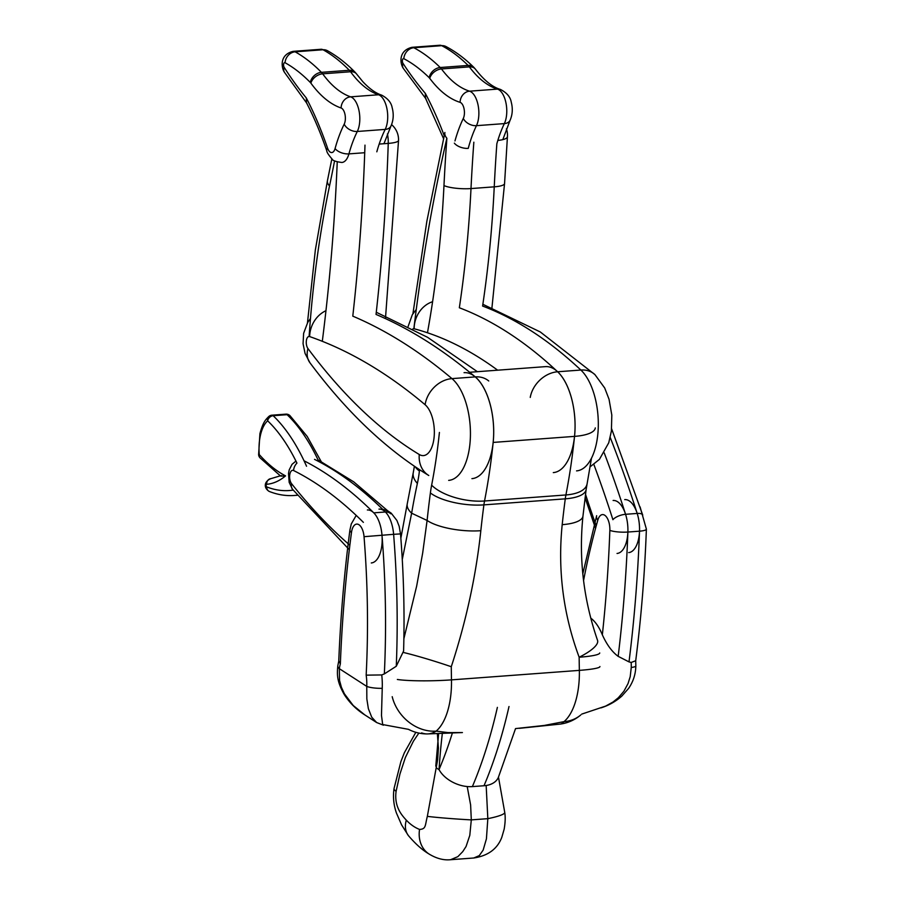 <?xml version="1.0" encoding="UTF-8"?>
<svg xmlns="http://www.w3.org/2000/svg" width="905" height="905" viewBox="0 0 905 905"><rect width="100%" height="100%" fill="white"/><g stroke="black" fill="none" stroke-linecap="round" stroke-linejoin="round"><path stroke-width="1.36" d="M327.531 148.035A10.622 4.48 -19 0 0 326.784 150.796C320.777 133.329 314.001 117.288 306.456 102.695L306.297 97.944A276.263 132.413 85.8 0 1 327.531 148.035A9.299 4.457 -94.2 0 0 335.076 148.556A130.162 62.388 85.8 0 1 344.205 124.155A9.299 4.457 -94.2 0 0 345.031 114.63A9.299 4.457 -94.2 0 0 341.094 107.989A10.622 9.141 -71.2 0 1 350.642 96.835A19.921 9.548 85.8 0 1 359.081 111.066A19.921 9.548 85.8 0 1 357.305 131.474A119.539 57.298 -94.2 0 0 348.923 153.884A10.622 5.566 -164.6 0 1 335.076 148.556M418.857 733.073L413.325 741.331L405.395 757.462L399.953 773.979L396.107 791.287C393.98 806.762 401.956 815.382 406.311 820.156C410.372 824.466 414.784 827.555 419.547 829.433C426.153 829.037 424.943 825.79 427.341 816.367A33.202 1.199 4.1 0 0 471.301 819.885L469.797 835.383L466.052 846.503L462.772 851.594L457.862 856.65L450.577 859.716L473.779 857.997L479.277 855.61L483.157 850.089L486.426 838.822L487.829 818.663A33.202 4.683 -7 0 0 504.741 812.418L504.741 812.418C505.499 817.034 505.295 822.645 504.142 829.263L501.811 837.295C497.411 848.901 488.067 855.802 473.768 857.997M427.341 816.367L437.658 759.668L438.416 747.971L437.387 733.797M419.547 829.433A30.544 24.797 -55.5 0 0 428.676 853.788L428.676 853.788C422.228 849.965 415.452 843.879 408.347 835.553L401.571 824.851L396.481 813.12C393.652 805.145 392.838 796.932 394.048 788.504L394.048 788.504A15.939 4.446 9.9 0 0 396.107 791.287M467.206 786.547L470.623 804.964L471.301 819.885L487.829 818.663L486.166 785.495M392.204 696.68A39.843 32.999 49.6 0 0 436.165 731.116A39.843 24.401 89.8 0 1 427.217 733.932L427.217 733.932A39.843 24.401 89.8 0 1 421.606 732.88M403.879 638.715L416.673 586.033L422.658 553.147L427.103 520.466L411.639 513.203A39.843 16.019 -170.4 0 1 407.227 503.949L413.302 472.433A39.843 18.349 12.2 0 0 417.375 483.451A438.314 210.084 -94.2 0 0 411.639 513.203L402.273 559.46M591.463 458.292L586.135 489.515L582.967 516.076C578.623 558.215 583.487 599.653 597.549 640.367A39.843 10.984 161 0 1 579.155 657.234C563.261 614.359 557.604 570.173 562.197 524.662A597.696 286.478 85.8 0 1 565.274 498.836L483.904 504.877A597.696 286.478 -94.2 0 0 480.827 530.703C476.041 575.761 466.188 621.101 451.278 666.725A39.843 2.296 -162.8 0 0 403.506 652.494M397.352 679.474A39.843 3.869 -1.2 0 0 451.482 679.87A59.979 28.745 85.8 0 1 436.165 731.116L447.952 732.598L462.421 732.564L427.217 733.932A39.843 39.843 0 0 1 410.123 730.143L408.404 729.34M515.533 728.593L544.21 725.459L564.041 721.624A39.843 32.999 49.6 0 0 580.806 714.927L580.806 714.927A39.843 39.843 0 0 1 560.263 724.091L560.263 724.091A39.843 13.247 -97.6 0 0 564.041 721.624A59.979 28.745 -94.2 0 0 579.358 670.379A597.696 286.478 85.8 0 1 579.155 657.234A39.843 4.638 179.4 0 0 599.732 652.969M480.827 530.703A39.843 12.444 -173.9 0 1 427.103 520.466A637.539 305.573 85.8 0 1 430.384 492.931A79.697 38.202 85.8 0 1 431.64 485.159A358.618 171.882 -94.2 0 0 439.411 432.443M582.967 516.076A39.843 12.444 -173.9 0 1 562.197 524.662M318.854 461.595A185.955 89.131 -94.2 0 0 287.1 414.682A5.317 4.118 -46.3 0 1 289.928 415.61L289.928 415.61A5.317 5.317 0 0 0 285.856 414.151L271.907 415.191A5.317 2.545 85.8 0 1 273.152 415.712A5.317 4.118 133.7 0 0 267.654 420.825A34.537 16.55 -94.2 0 0 259.26 454.57A5.317 3.948 138.4 0 0 259.939 457.749L280.426 475.917M259.939 457.749A5.317 5.317 0 0 1 258.615 454.661L259.26 454.57A207.2 99.312 -94.2 0 0 285.539 475.872C280.776 476.211 279.43 476.121 281.489 475.6M258.615 454.661L259.916 433.676C263.106 421.888 265.64 419.728 268.774 416.515L268.774 416.515A5.317 4.378 48.4 0 0 267.654 420.825A180.638 86.575 -94.2 0 1 296.942 463.111A9.966 8.405 116.6 0 0 293.582 470.521A7.308 3.507 -94.2 0 0 289.758 474.684A7.308 3.507 -94.2 0 0 291.58 483.7A9.966 7.15 141.5 0 0 292.496 489.254L349.319 549.72M400.519 533.905C403.675 573.216 404.705 612.255 403.596 651.023L396.277 666.25A531.28 254.644 -94.2 0 0 393.618 534.323L400.519 533.905L399.162 526.291L396.91 520.488L391.22 513.18L388.132 511.087L382.623 509.255M367.362 509.979A26.562 12.738 85.8 0 1 381.989 535.183A531.28 254.644 85.8 0 1 384.342 673.908L396.277 666.25M384.342 673.908L381.74 674.938A42.083 20.17 85.8 0 1 382.238 688.332L381.48 715.425L382.679 724.566L408.596 729.362M382.238 688.332A13.281 2.749 2.4 0 1 366.763 686.397L366.842 698.965L368.369 708.672L371.74 717.213L376.638 722.541L364.783 714.882C356.434 709.611 349.602 702.846 344.273 694.565C336.864 681.375 336.943 674.938 337.825 665.718L337.825 665.718A13.281 5.147 9 0 0 339.318 668.671L339.556 680.458L341.389 687.212L344.386 693.773L353.199 705.481L364.817 714.905M337.825 665.718L338.798 660.888L340.348 663.897A29.096 13.948 -94.2 0 0 339.318 668.671L366.763 686.397A29.096 13.948 -94.2 0 0 366.163 675.153L381.74 674.938M497.377 707.382A398.46 190.989 85.8 0 1 472.376 786.603A26.562 17.059 -157 0 1 439.038 769.601A26.562 6.527 -176.3 0 1 436.538 767.87M472.376 786.603L484.005 785.744A26.562 17.059 23 0 0 498.372 777.372L515.522 728.616M443.507 138.544L425.497 98.17L425.282 93.317A276.263 132.413 85.8 0 1 444.185 135.58M497.829 140.411A19.921 5.192 4.2 0 0 507.434 136.712A19.921 19.921 0 0 0 506.415 128.815M590.807 618.149A48.316 23.157 85.8 0 1 602.345 634.824A783.64 375.598 -94.2 0 0 609.857 530.364A13.281 6.369 -94.2 0 0 605.264 515.646A13.281 6.369 -94.2 0 0 597.809 520.171A517.999 248.275 -94.2 0 0 583.567 580.524M613.115 500.476A26.562 12.738 85.8 0 1 627.889 532.038A796.932 381.967 85.8 0 1 618.172 656.351C612.097 651.894 606.814 644.722 602.345 634.824M581.745 714.102L605.649 706.092L612.99 702.042L618.353 697.732L623.918 691.216L628.047 683.558L630.208 676.623L631.26 667.471A13.281 2.093 0.8 0 0 635.842 665.944L635.717 660.729C641.17 617.934 644.722 574.075 646.385 529.131A13.281 2.636 -177.9 0 1 639.518 531.178L627.889 532.038A13.281 2.636 -177.9 0 1 609.857 530.364M631.26 667.471A42.083 20.17 -94.2 0 0 631.181 662.471L629.009 661.894A796.932 381.967 -94.2 0 0 639.518 531.178A26.562 12.738 -94.2 0 0 624.733 499.605M618.172 656.351L629.009 661.894M631.181 662.471L635.717 660.729M364.987 145.128A1155.538 553.86 85.8 0 1 352.792 316.15A1062.572 509.289 85.8 0 1 451.968 378.618L475.216 376.899A1062.572 509.289 -94.2 0 0 376.039 314.431A1155.538 553.86 -94.2 0 0 388.245 143.397A19.921 3.812 1.9 0 0 398.539 140.411A19.921 19.921 0 0 0 391.582 124.63M471.924 478.643A53.124 25.464 -94.2 0 0 493.632 435.35A53.124 25.464 -94.2 0 0 475.216 376.899A26.562 21.109 -49.9 0 1 488.734 380.971M425.112 404.727A1036.01 496.562 -94.2 0 0 309.634 336.581A6.64 3.179 -94.2 0 0 306.376 340.597A6.64 3.179 -94.2 0 0 307.949 348.549A26.562 18.62 143.3 0 0 309.906 362.713C346.57 411.945 386.186 449.547 428.789 475.51A26.562 22.071 121.1 0 1 419.264 454.502A26.562 12.738 -94.2 0 0 434.004 438.144A26.562 12.738 -94.2 0 0 425.112 404.727A26.562 21.109 130.1 0 1 451.968 378.618A53.124 25.464 85.8 0 1 470.385 437.081A53.124 25.464 85.8 0 1 448.676 480.374M325.958 310.698A26.562 22.829 109.1 0 0 309.634 336.581M307.949 348.549A770.359 369.24 -94.2 0 0 419.264 454.502M376.819 151.814A119.539 57.298 85.8 0 1 385.202 129.404A19.921 9.548 -94.2 0 0 386.989 108.996A19.921 9.548 -94.2 0 0 378.539 94.765A132.82 63.667 85.8 0 1 350.563 71.755A10.622 7.376 143.9 0 1 356.672 74.108L362.769 81.62C369.376 88.701 375.688 93.215 381.718 95.172C387.781 98.419 391.265 102.593 392.159 107.684C393.901 114.222 393.483 120.376 390.915 126.134A10.622 7.263 -153.5 0 1 385.202 129.404L357.305 131.474A10.622 7.263 26.5 0 1 344.205 124.155M381.718 95.172A10.622 9.141 108.8 0 0 378.539 94.765L350.642 96.835A132.82 63.667 -94.2 0 1 322.666 73.825L350.563 71.755A19.921 9.548 -94.2 0 0 349.33 70.273L321.422 72.343A19.921 9.548 85.8 0 1 322.666 73.825A10.622 7.376 -36.1 0 0 310.879 83.124A9.299 4.457 -94.2 0 0 310.302 82.445A255.018 122.232 -94.2 0 0 285.041 62.728A2.658 1.278 -94.2 0 0 283.65 64.063A2.658 1.278 -94.2 0 0 284.159 67.332A387.838 185.887 -94.2 0 0 306.297 97.944M364.726 152.719L348.923 153.884A19.921 9.548 85.8 0 1 341.875 162.47C335.947 161.712 332.712 160.615 332.169 159.156C328.549 154.97 326.75 152.187 326.784 150.796M341.094 107.989A143.442 68.757 85.8 0 1 310.879 83.124M310.302 82.445A10.622 8.111 -44.4 0 1 321.422 72.343A265.64 127.322 85.8 0 0 295.12 51.823A13.281 6.369 85.8 0 0 293.175 51.347C278.819 54.798 281.647 68.52 284.487 72.343A10.622 6.957 -32.5 0 1 284.159 67.332M285.041 62.728A10.622 8.903 -61 0 1 295.12 51.823L323.017 49.752A10.622 8.903 -61 0 1 327.395 50.68C337.056 56.053 346.287 63.248 355.088 72.242A10.622 8.111 -44.4 0 0 349.33 70.273A265.64 127.322 -94.2 0 0 323.017 49.752A13.281 6.369 -94.2 0 0 321.071 49.277L327.395 50.68M408.347 835.553A27.897 19.65 -37.1 0 1 406.311 820.156M304.046 460.803A664.1 318.311 85.8 0 1 373.765 512.852L385.394 511.981A9.966 7.647 -45.1 0 1 390.756 513.791M373.765 512.852A26.562 12.738 85.8 0 1 382.114 542.197A26.562 12.738 85.8 0 1 371.288 562.955M291.58 483.7A786.965 377.193 -94.2 0 0 349.862 545.229M385.394 511.981A664.1 318.311 -94.2 0 0 314.533 459.367M363.38 522.355A654.145 313.537 -94.2 0 0 293.582 470.521M451.278 666.725A597.696 286.478 -94.2 0 0 451.482 679.87L579.358 670.379A39.843 3.869 -1.2 0 0 599.936 666.555M415.452 466.991A39.843 12.975 6.6 0 0 419.411 471.019A79.697 38.202 85.8 0 1 417.375 483.451M419.558 469.718A358.618 171.882 -94.2 0 0 419.411 471.019M595.298 427.907A39.843 12.229 -174.1 0 1 574.539 436.38L493.168 442.421A398.46 190.989 85.8 0 1 484.537 500.997A39.843 19.096 -94.2 0 0 483.904 504.877A39.843 13.937 -172.5 0 1 430.384 492.931M431.64 485.159A39.843 17.297 -169 0 0 484.537 500.997L565.908 494.956A398.46 190.989 -94.2 0 0 574.539 436.38A53.124 25.464 -94.2 0 0 545.432 366.638L469.65 372.272M586.135 489.515A39.843 13.937 -172.5 0 1 565.274 498.836A39.843 19.096 85.8 0 1 565.908 494.956A39.843 17.297 -169 0 0 587.006 484.141M464.061 372.679A53.124 25.464 85.8 0 1 493.168 442.421M379.184 144.076L388.245 143.397A19.921 9.548 -94.2 0 0 387.431 133.906M322.304 341.309A1135.617 544.301 -94.2 0 0 337.237 161.961M334.579 160.841A984.199 471.731 85.8 0 1 329.522 185.955A19.921 9.027 -168.1 0 1 327.463 180.559L315.336 250.04L307.462 322.87M329.522 185.955A644.179 308.763 -94.2 0 0 309.114 336.49M297.27 495.182A212.517 101.858 85.8 0 1 294.374 495.476L297.338 495.261M285.856 414.151A5.317 2.545 -94.2 0 1 287.1 414.682L273.152 415.712A185.955 89.131 85.8 0 1 306.546 466.233M285.539 475.872A124.856 59.843 85.8 0 1 266.692 484.299A1.324 0.634 -94.2 0 0 266.161 485.521A1.324 0.634 -94.2 0 0 266.749 486.924A207.2 99.312 -94.2 0 0 293.163 490.091M266.692 484.299A5.317 4.661 -95 0 1 270.889 478.655A5.317 4.661 -95 0 1 270.934 478.655M266.749 486.924A5.317 4.548 111.4 0 0 269.464 491.528C277.722 494.764 286.025 496.076 294.374 495.476M366.163 675.153A517.999 248.275 -94.2 0 0 364.036 536.688L393.618 534.323A26.562 12.738 -94.2 0 0 378.98 509.119M364.036 536.688A13.281 6.369 -94.2 0 0 357.984 524.255A13.281 6.369 -94.2 0 0 351.479 532.491A13.281 4.649 -172.5 0 1 349.941 529.889L351.298 523.916L356.219 515.409M351.479 532.491A783.64 375.598 -94.2 0 0 340.348 663.897M442.307 733.65A371.898 178.251 -94.2 0 0 439.038 769.601A371.898 178.251 -94.2 0 0 452.308 733.208M484.005 785.744A398.46 190.989 -94.2 0 0 509.006 706.522M497.648 370.19A770.359 369.24 -94.2 0 0 414.128 328.775A6.64 3.179 -94.2 0 0 412.771 329.035M414.128 328.775A26.562 23.01 -75.3 0 1 432.59 301.716M427.454 332.769A644.179 308.763 -94.2 0 0 443.97 185.582A19.921 4.367 2.8 0 0 470.996 188.568A664.1 318.311 85.8 0 1 459.344 307.768A796.932 381.967 85.8 0 1 557.627 371.774A53.124 25.464 85.8 0 1 574.969 430.407A53.124 25.464 85.8 0 1 553.306 472.602M576.553 470.883A53.124 25.464 -94.2 0 0 598.216 428.676A53.124 25.464 -94.2 0 0 580.874 370.043L557.627 371.774A26.562 20.668 -46.8 0 0 530.251 397.419M482.863 304.284L540.296 331.965L594.924 374.602A26.562 20.668 133.2 0 0 580.874 370.043A796.932 381.967 -94.2 0 0 482.603 306.048A664.1 318.311 -94.2 0 0 494.243 186.837L470.996 188.568A964.278 462.184 -94.2 0 1 473.847 142.198M491.743 309.736L504.56 183.534A19.921 4.367 -177.2 0 1 494.243 186.837A964.278 462.184 85.8 0 1 496.856 143.714A119.539 57.298 85.8 0 1 504.357 123.6A19.921 9.548 -94.2 0 0 505.997 103.102A19.921 9.548 -94.2 0 0 497.456 89.109A132.82 63.667 85.8 0 1 469.367 66.88A10.622 7.466 143.2 0 1 475.464 69.221C484.118 80.398 492.444 87.129 500.442 89.437C506.789 92.729 510.386 96.959 511.235 102.107C512.931 108.543 512.547 114.607 510.081 120.297A10.622 7.172 -154.2 0 1 504.357 123.6L476.46 125.671A119.539 57.298 -94.2 0 0 468.247 148.363A10.622 5.453 -165.2 0 1 454.367 143.16M500.442 89.437A10.622 9.163 107.3 0 0 497.456 89.109L469.559 91.179A19.921 9.548 85.8 0 1 478.089 105.172A19.921 9.548 85.8 0 1 476.46 125.671A10.622 7.172 25.8 0 1 463.303 118.442A9.299 4.457 -94.2 0 0 464.073 108.883A9.299 4.457 -94.2 0 0 460.091 102.344A10.622 9.163 -72.7 0 1 469.559 91.179A132.82 63.667 -94.2 0 1 441.47 68.95L469.367 66.88A19.921 9.548 -94.2 0 0 468.123 65.443L440.226 67.513A19.921 9.548 85.8 0 1 441.47 68.95A10.622 7.466 -36.8 0 0 429.751 78.35A9.299 4.457 -94.2 0 0 429.174 77.683A255.018 122.232 -94.2 0 0 403.822 58.689A2.658 1.278 -94.2 0 0 402.442 60.069A2.658 1.278 -94.2 0 0 402.963 63.316A387.838 185.887 -94.2 0 0 425.282 93.317M454.977 140.92A130.162 62.388 85.8 0 1 463.303 118.442M460.091 102.344A143.442 68.757 85.8 0 1 429.751 78.35M429.174 77.683A10.622 8.179 -45.4 0 1 440.226 67.513A265.64 127.322 85.8 0 0 413.823 47.739A13.281 6.369 85.8 0 0 411.967 47.32C397.634 50.827 400.361 64.391 403.37 68.441A10.622 7.048 -33.2 0 1 402.963 63.316M403.822 58.689A10.622 8.937 -62.4 0 1 413.823 47.739L441.719 45.669A10.622 8.937 -62.4 0 1 445.95 46.517C455.668 51.63 464.966 58.576 473.835 67.355A10.622 8.179 -45.4 0 0 468.123 65.443A265.64 127.322 -94.2 0 0 441.719 45.669A13.281 6.369 -94.2 0 0 439.864 45.25L445.95 46.517M593.85 464.435A786.965 377.193 -94.2 0 1 612.911 519.696A9.966 3.903 -17.7 0 1 625.57 514.3L637.188 513.44A796.932 381.967 -94.2 0 0 610.23 437.488M604.212 452.873A796.932 381.967 85.8 0 1 625.57 514.3A26.562 12.738 85.8 0 1 617.04 553.453M585.512 494.3A654.145 313.537 -94.2 0 0 596.237 525.816M628.67 552.593A26.562 12.738 -94.2 0 0 637.188 513.44A9.966 3.903 162.3 0 1 642.754 515.16L611.644 428.868M443.97 185.582A984.199 471.731 85.8 0 1 446.878 138.261A1135.617 544.301 -94.2 0 0 413.856 328.73M412.906 313.764L426.866 221.216L444.898 132.481A19.921 9.514 13 0 0 446.878 138.261M582.809 573.781L596.655 515.692A13.281 7.059 15.8 0 0 597.809 520.171M477.399 371.695L427.567 337.305L376.276 312.248M310.46 318.56L307.723 322.429L303.627 333.334L303.062 343.708L305.064 353.436L309.917 362.713M390.915 126.134L383.958 143.714M306.999 103.521L284.487 72.343M356.672 74.108L355.088 72.242M321.071 49.277L293.175 51.347M428.676 853.788C436.221 858.46 443.518 860.44 450.566 859.716M394.048 788.504L400.892 761.625L404.354 752.756L415.836 732.315M504.741 812.418L498.474 777.135M387.906 510.974L353.742 481.867L318.39 460.102M292.496 489.254L289.159 482.331L288.514 473.439L289.215 469.876L292.032 464.333L295.946 461.075M407.227 503.961L400.858 538.181M413.302 472.433L414.4 466.279M560.263 724.091L519.323 728.333M385.462 318.605L398.539 140.411M327.463 180.559L331.852 158.873M322.214 463.405L307.191 436.425L289.928 415.61M280.448 475.781L270.889 478.655C263.378 481.72 263.955 488.598 269.464 491.528M271.907 415.191A5.317 5.317 0 0 0 268.774 416.515M338.753 661.238C340.585 616.35 344.319 572.56 349.941 529.889M376.638 722.541L383.415 725.177M438.608 733.763L435.78 766.15M408.076 326.581L412.318 314.714L416.266 309.453M594.924 374.602L604.698 387.985L609.042 399.263L611.814 415.078L611.395 431.029L608.748 442.783L599.427 459.367L590.117 466.822M510.081 120.297L502.807 139.642M426.074 99.03L403.37 68.441M475.464 69.221L473.835 67.355M439.864 45.25L411.967 47.32M595.535 528.407L585.083 497.727M504.56 183.534L507.434 136.712M640.084 506.902L646.385 529.131M600.92 707.891C608.703 705.448 615.66 701.533 621.792 696.126L628.568 688.445C633.217 681.737 635.649 674.248 635.842 665.944"/></g></svg>
